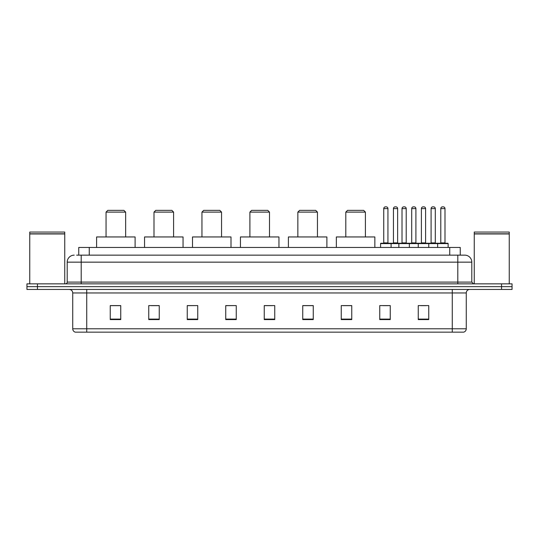 <?xml version="1.0" encoding="UTF-8"?>
<svg xmlns="http://www.w3.org/2000/svg" width="539" height="539" viewBox="0 0 539 539"><rect width="100%" height="100%" fill="white"/><g stroke="black" fill="none" stroke-linecap="round" stroke-linejoin="round"><path stroke-width="0.81" d="M76.653 255.149L81.2 255.149L76.653 255.149L78.755 255.149L78.755 247.448L460.245 247.448L460.245 255.149M74.2 255.149A7 7 0 0 0 67.2 262.149L67.2 282.099A1.752 1.752 0 0 1 65.448 283.851M471.8 262.149L81.2 262.149L81.2 255.149L464.8 255.149A7 7 0 0 1 471.8 262.149L471.8 282.099L473.552 283.851M37.447 283.851L26.95 283.851L26.95 286.647L37.447 286.647L26.95 286.647L26.95 289.45L37.447 289.45L37.447 286.647L501.553 286.647L37.447 286.647L37.447 283.851L501.553 283.851L501.553 286.647L512.05 286.647L501.553 286.647L501.553 289.45L37.447 289.45M512.05 283.851L512.05 286.647L512.05 283.851L501.553 283.851M464.692 255.149L462.347 255.149M463.574 332.152L75.426 332.152M75.251 332.152A3.497 3.497 0 0 1 72.731 328.79L86.732 328.79L86.732 332.152L452.268 332.152L452.268 328.79L466.269 328.79L466.269 292.953A3.497 3.497 0 0 1 469.772 289.45M72.731 328.79L72.731 292.953C72.522 290.824 71.357 289.659 69.228 289.45M428.748 319.587L428.748 305.586L418.251 305.586L418.251 319.587L428.748 319.587M390.249 319.587L390.249 305.586L379.752 305.586L379.752 319.587L390.249 319.587M351.751 319.587L351.751 305.586L341.248 305.586L341.248 319.587L351.751 319.587M313.253 319.587L313.253 305.586L302.75 305.586L302.75 319.587L313.253 319.587M120.749 319.587L120.749 305.586L110.252 305.586L110.252 319.587L120.749 319.587M159.248 319.587L159.248 305.586L148.751 305.586L148.751 319.587L159.248 319.587M197.752 319.587L197.752 305.586L187.249 305.586L187.249 319.587L197.752 319.587M236.25 319.587L236.25 305.586L225.747 305.586L225.747 319.587L236.25 319.587M274.749 319.587L274.749 305.586L264.251 305.586L264.251 319.587L274.749 319.587M512.05 289.45L512.05 286.647L512.05 289.45L501.553 289.45M452.268 332.152L463.473 332.152M342.999 305.653L351.751 305.653M383.216 305.653L388.464 305.653M420.878 305.653L426.127 305.653M236.25 305.586L225.747 305.653L236.25 305.586M197.752 305.586L187.249 305.653L197.752 305.586M151.203 305.653L159.248 305.653M264.251 305.653L272.303 305.653M120.749 305.653L110.252 305.653M313.253 305.653L302.75 305.653M29.753 233.973L64.747 233.973L29.753 233.973L29.753 283.851M64.747 233.973L64.747 283.851M64.572 233.798L29.928 233.798M64.747 233.623L64.747 232.053L29.753 232.053L29.753 233.623M106.048 212.103L125.648 212.103L123.903 210.351L107.8 210.351L106.048 212.103L106.048 236.951M125.648 212.103L125.648 236.951M135.1 247.448L135.1 236.951L96.602 236.951L96.602 247.448M153.999 212.103L173.598 212.103L171.847 210.351L155.751 210.351L153.999 212.103L153.999 236.951M173.598 212.103L173.598 236.951M183.051 247.448L183.051 236.951L144.553 236.951L144.553 247.448M201.95 212.103L221.549 212.103L219.797 210.351L203.702 210.351L201.95 212.103L201.95 236.951M221.549 212.103L221.549 236.951M231.002 247.448L231.002 236.951L192.497 236.951L192.497 247.448M249.901 212.103L269.5 212.103L267.748 210.351L251.652 210.351L249.901 212.103L249.901 236.951M269.5 212.103L269.5 236.951M278.953 247.448L278.953 236.951L240.448 236.951L240.448 247.448M297.851 212.103L317.451 212.103L315.699 210.351L299.603 210.351L297.851 212.103L297.851 236.951M317.451 212.103L317.451 236.951M326.897 247.448L326.897 236.951L288.399 236.951L288.399 247.448M345.802 212.103L365.402 212.103L363.65 210.351L347.547 210.351L345.802 212.103L345.802 236.951M365.402 212.103L365.402 236.951M374.848 247.448L374.848 236.951L336.349 236.951L336.349 247.448M474.253 233.973L509.247 233.973L474.253 233.973L474.253 283.851M509.247 233.973L509.247 283.851M509.072 233.798L474.428 233.798M509.247 233.623L509.247 232.053L474.253 232.053L474.253 233.623M437.641 247.448L437.641 243.601A0.35 0.35 0 0 1 437.991 243.251L447.788 243.251A0.35 0.35 0 0 1 448.138 243.601L380.588 243.601A0.35 0.35 0 0 1 380.938 243.251L390.741 243.251A0.35 0.35 0 0 1 391.092 243.601L391.092 247.448M387.939 242.9A0.35 0.35 0 0 0 388.289 243.251L383.391 243.251A0.35 0.35 0 0 0 383.741 242.9L387.939 242.9L387.939 208.6A1.752 1.752 0 0 0 386.187 206.848L385.493 206.848A1.752 1.752 0 0 0 383.741 208.6L383.741 242.9M380.588 243.601L380.588 247.448M398.86 247.448L398.86 243.601A0.35 0.35 0 0 1 399.21 243.251L409.007 243.251A0.35 0.35 0 0 1 409.357 243.601L409.357 247.448M406.211 242.9A0.35 0.35 0 0 0 406.561 243.251L401.663 243.251A0.35 0.35 0 0 0 402.013 242.9L406.211 242.9L406.211 208.6A1.752 1.752 0 0 0 404.459 206.848L403.758 206.848A1.752 1.752 0 0 0 402.013 208.6L402.013 242.9M418.251 247.448L418.251 243.601A0.35 0.35 0 0 1 418.601 243.251L428.397 243.251A0.35 0.35 0 0 1 428.748 243.601L428.748 247.448M425.601 242.9A0.35 0.35 0 0 0 425.951 243.251L421.053 243.251A0.35 0.35 0 0 0 421.397 242.9L425.601 242.9L425.601 208.6A1.752 1.752 0 0 0 423.849 206.848L423.149 206.848A1.752 1.752 0 0 0 421.397 208.6L421.397 242.9M444.992 242.9A0.35 0.35 0 0 0 445.342 243.251L440.437 243.251A0.35 0.35 0 0 0 440.787 242.9L444.992 242.9L444.992 208.6A1.752 1.752 0 0 0 443.24 206.848L442.539 206.848A1.752 1.752 0 0 0 440.787 208.6L440.787 242.9M448.138 243.601L448.138 247.448M390.634 243.251L400.437 243.251M393.436 208.6A1.752 1.752 0 0 1 395.188 206.848L395.882 206.848A1.752 1.752 0 0 1 397.634 208.6L393.436 208.6L393.436 242.9A0.35 0.35 0 0 1 393.086 243.251M397.634 208.6L397.634 242.9A0.35 0.35 0 0 0 397.984 243.251M418.702 243.251L408.906 243.251M411.702 208.6A1.752 1.752 0 0 1 413.453 206.848L414.154 206.848A1.752 1.752 0 0 1 415.906 208.6L411.702 208.6L411.702 242.9A0.35 0.35 0 0 1 411.358 243.251M415.906 208.6L415.906 242.9A0.35 0.35 0 0 0 416.256 243.251M438.092 243.251L428.296 243.251M431.092 208.6A1.752 1.752 0 0 1 432.844 206.848L433.545 206.848A1.752 1.752 0 0 1 435.296 208.6L431.092 208.6L431.092 242.9A0.35 0.35 0 0 1 430.742 243.251M435.296 208.6L435.296 242.9A0.35 0.35 0 0 0 435.647 243.251M89.258 255.149L89.258 247.448M449.742 255.149L449.742 247.448M81.2 283.851L81.2 262.149L67.2 262.149M67.2 282.099L471.8 282.099M457.8 255.149L457.8 283.851M452.268 289.45L452.268 292.953L72.731 292.953M466.269 292.953L452.268 292.953L452.268 328.79L86.732 328.79L86.732 289.45M274.749 319.101L264.251 319.101M236.25 319.101L225.747 319.101M197.752 319.101L187.249 319.101M159.248 319.101L148.751 319.101M120.749 319.101L110.252 319.101M313.253 319.101L302.75 319.101M351.751 319.101L341.248 319.101M390.249 319.101L379.752 319.101M428.748 319.101L418.251 319.101M387.939 208.6L383.741 208.6M406.211 208.6L402.013 208.6M425.601 208.6L421.397 208.6M444.992 208.6L440.787 208.6M393.436 242.9L397.634 242.9M411.702 242.9L415.906 242.9M431.092 242.9L435.296 242.9M463.749 332.152C465.332 331.586 466.174 330.468 466.269 328.79"/></g></svg>
